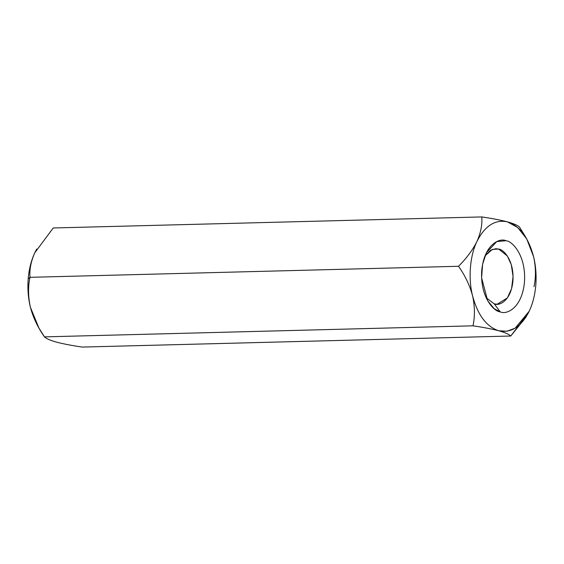 <?xml version="1.0" encoding="UTF-8"?>
<svg xmlns="http://www.w3.org/2000/svg" width="564" height="564" viewBox="0 0 564 564"><rect width="100%" height="100%" fill="white"/><g stroke="black" fill="none" stroke-linecap="round" stroke-linejoin="round"><path stroke-width="0.85" d="M36.723 249.048L34.771 252.82C30.949 261.484 29.349 269.648 29.984 277.319L458.504 266.278L29.984 277.319C29.349 269.648 30.949 261.484 34.771 252.82C31.203 260.476 29.011 269.155 28.2 278.863L29.984 277.319C27.96 286.702 28.101 296.685 30.393 307.267C33.198 317.722 37.894 327.585 44.478 336.87L472.999 325.823L44.478 336.87C46.107 338.576 50.125 340.339 56.52 342.144C63.457 343.941 72.03 345.584 82.238 347.072L510.758 336.024C509.123 334.318 505.111 332.556 498.717 330.751C491.773 328.953 483.193 327.31 472.999 325.823C475.015 316.319 474.874 306.337 472.59 295.874C469.734 285.299 465.032 275.436 458.504 266.278C466.47 258.382 472.625 250.099 476.975 241.427C480.817 232.664 482.417 224.5 481.762 216.928C491.956 218.416 500.529 220.059 507.48 221.856L517.752 227.581L526.72 238.903L533.607 256.733C535.899 267.315 536.04 277.298 534.016 286.681C536.04 277.298 535.899 267.315 533.607 256.733C535.821 265.947 536.554 275.415 535.8 285.137C534.989 294.845 532.797 303.524 529.229 311.18L529.215 311.201M481.762 216.928L53.242 227.976L481.762 216.928C482.417 224.5 480.817 232.664 476.975 241.427C484.92 225.783 495.093 219.255 507.48 221.856C500.529 220.059 491.956 218.416 481.762 216.928M526.72 238.903L519.522 227.13L525.373 236.527M526.064 317.024L510.758 336.024L82.238 347.072C72.03 345.584 63.457 343.941 56.52 342.144C50.125 340.339 46.107 338.576 44.478 336.87L38.881 327.924L30.393 307.267L37.28 325.097L38.881 327.924M529.236 311.166L515.172 328.178L506.93 331.244L498.717 330.751C486.45 326.683 477.736 315.057 472.59 295.874C468.064 278.708 469.932 255.464 476.975 241.427C472.625 250.099 466.47 258.382 458.504 266.278C465.032 275.436 469.734 285.299 472.59 295.874C474.874 306.337 475.015 316.319 472.999 325.823C483.193 327.31 491.773 328.953 498.717 330.751C505.111 332.556 509.123 334.318 510.758 336.024L528.193 313.26M29.984 277.319L28.2 278.863C27.446 288.585 28.179 298.053 30.393 307.267C28.101 296.685 27.96 286.702 29.984 277.319M37.95 326.246L30.393 307.267C28.179 298.053 27.446 288.585 28.2 278.863C29.011 269.155 31.203 260.476 34.771 252.82L35.772 250.804L34.771 252.82L53.242 227.976M519.522 227.13C517.886 225.424 513.874 223.661 507.48 221.856C495.093 219.255 484.92 225.783 476.975 241.427C469.932 255.464 468.064 278.708 472.59 295.874C477.736 315.057 486.45 326.683 498.717 330.751C511.111 333.345 521.277 326.824 529.229 311.18C532.797 303.524 534.989 294.845 535.8 285.137C536.554 275.415 535.821 265.947 533.607 256.733C528.461 237.55 519.754 225.924 507.48 221.856M500.24 311.871C493.874 311.61 479.915 296.932 481.741 270.53C484.152 244.282 499.831 237.613 505.964 240.736C512.323 240.99 526.29 255.668 524.464 282.07C522.053 308.318 506.373 314.987 500.24 311.871C506.373 314.987 522.053 308.318 524.464 282.07C526.29 255.668 512.323 240.99 505.964 240.736L496.813 241.561L486.436 252.7L482.615 264.185L481.6 277.784L487.67 300.732L494.205 308.698L500.24 311.871L494.261 303.876L497.18 304.229L507.346 297.94L511.576 288.69L513.064 276.438L511.273 264.601L507.325 255.986L498.675 249.069L495.749 248.717L490.56 250.268L485.04 255.816L492.386 249.387L498.675 249.069C503.574 249.274 514.333 260.575 512.923 280.921C511.069 301.141 498.985 306.273 494.261 303.876L486.119 297.686L494.261 303.876L500.24 311.871"/></g></svg>

